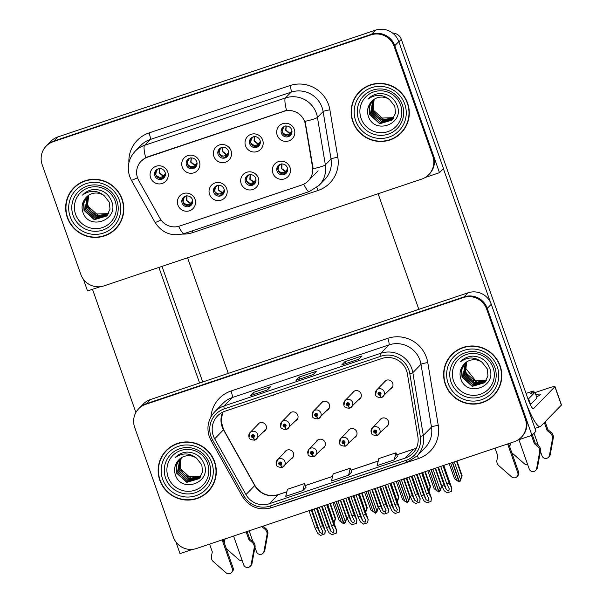 <?xml version="1.0" encoding="UTF-8"?>
<svg xmlns="http://www.w3.org/2000/svg" width="603" height="603" viewBox="0 0 603 603"><rect width="100%" height="100%" fill="white"/><g stroke="black" fill="none" stroke-linecap="round" stroke-linejoin="round"><path stroke-width="0.9" d="M291 459.041A4.892 4.801 -135.7 0 0 293.457 453.109A4.892 4.801 -135.7 0 0 284.435 452.634M292.598 457.398A4.892 4.801 -135.7 0 0 293.081 457.142M322.643 448.406A4.892 4.801 -135.7 0 0 325.1 442.466A4.892 4.801 -135.7 0 0 316.085 441.999M324.241 446.763A4.892 4.801 -135.7 0 0 324.731 446.506M354.285 437.77A4.892 4.801 -135.7 0 0 356.742 431.831A4.892 4.801 -135.7 0 0 347.727 431.364M355.883 436.127A4.892 4.801 -135.7 0 0 356.373 435.871M358.619 399.819A4.892 4.801 -135.7 0 0 361.076 393.887A4.892 4.801 -135.7 0 0 352.054 393.42M360.217 398.184A4.892 4.801 -135.7 0 0 360.7 397.92M326.977 410.455A4.892 4.801 -135.7 0 0 329.426 404.523A4.892 4.801 -135.7 0 0 320.412 404.055M328.575 408.819A4.892 4.801 -135.7 0 0 329.057 408.555M295.327 421.09A4.892 4.801 -135.7 0 0 297.784 415.158A4.892 4.801 -135.7 0 0 288.769 414.691M296.932 419.454A4.892 4.801 -135.7 0 0 297.415 419.191M263.684 431.725A4.892 4.801 -135.7 0 0 266.142 425.793A4.892 4.801 -135.7 0 0 257.127 425.326M265.29 430.09A4.892 4.801 -135.7 0 0 265.772 429.826M385.928 427.135A4.892 4.801 -135.7 0 0 388.385 421.195A4.892 4.801 -135.7 0 0 379.37 420.728M387.525 425.492A4.892 4.801 -135.7 0 0 388.015 425.236M390.262 389.184A4.892 4.801 -135.7 0 0 392.719 383.252A4.892 4.801 -135.7 0 0 383.696 382.784M391.86 387.548A4.892 4.801 -135.7 0 0 392.342 387.284M138.682 408.751L143.318 403.995A18.339 18.015 -135.7 0 1 150.373 399.57L468.064 292.794A18.339 18.015 -135.7 0 1 491.264 304.266L535.977 431.22L531.974 435.321L487.269 308.367A18.339 18.015 -135.7 0 0 464.061 296.887L146.371 403.671A18.339 18.015 -135.7 0 0 139.323 408.095A18.339 18.015 -135.7 0 1 146.371 403.671L464.061 296.887A18.339 18.015 -135.7 0 1 487.269 308.367L525.906 418.083A18.339 18.015 -135.7 0 1 521.889 436.655L521.256 437.311A18.339 18.015 -135.7 0 0 525.266 418.738L486.629 309.022A18.339 18.015 -135.7 0 0 463.421 297.543L145.73 404.327A18.339 18.015 -135.7 0 0 134.665 427.316L173.302 537.039A18.339 18.015 -135.7 0 0 196.51 548.511L514.201 441.735A18.339 18.015 -135.7 0 0 521.256 437.311M175.895 541.916L180.011 553.614L192.726 549.341M517.706 440.115L531.974 435.321M385.551 380.651A4.892 4.801 -135.7 0 0 385.302 381.141M381.217 418.595A4.892 4.801 -135.7 0 0 380.968 419.093M258.973 423.193A4.892 4.801 -135.7 0 0 258.725 423.683M290.616 412.558A4.892 4.801 -135.7 0 0 290.367 413.047M322.266 401.922A4.892 4.801 -135.7 0 0 322.01 402.412M353.908 391.287A4.892 4.801 -135.7 0 0 353.659 391.777M349.574 429.23A4.892 4.801 -135.7 0 0 349.325 429.728M317.932 439.866A4.892 4.801 -135.7 0 0 317.683 440.363M286.289 450.501A4.892 4.801 -135.7 0 0 286.041 450.999M187.563 257.79L228.273 373.385M465.41 368.003L476.611 381.963M218.113 154.489A5.502 5.404 -135.7 0 0 227.188 156.599A5.502 5.404 -135.7 0 0 228.394 151.029A5.502 5.404 -135.7 0 0 219.311 148.918A5.502 5.404 -135.7 0 0 218.113 154.489M227.633 156.079A5.502 5.404 44.3 0 1 219.824 148.459M213.884 156.456A9.166 9.007 -135.7 0 0 225.484 162.199A9.166 9.007 -135.7 0 0 231.017 150.697A9.166 9.007 -135.7 0 0 219.417 144.961A9.166 9.007 -135.7 0 0 213.884 156.456M245.421 181.797A5.502 5.404 -135.7 0 0 254.496 183.915A5.502 5.404 -135.7 0 0 255.702 178.345A5.502 5.404 -135.7 0 0 246.627 176.227A5.502 5.404 -135.7 0 0 245.421 181.797M254.948 183.387A5.502 5.404 44.3 0 1 247.14 175.767M241.192 183.772A9.166 9.007 -135.7 0 0 252.8 189.508A9.166 9.007 -135.7 0 0 258.333 178.013A9.166 9.007 -135.7 0 0 246.725 172.277A9.166 9.007 -135.7 0 0 241.192 183.772M249.755 143.853A5.502 5.404 -135.7 0 0 258.83 145.964A5.502 5.404 -135.7 0 0 260.036 140.393A5.502 5.404 -135.7 0 0 250.954 138.283A5.502 5.404 -135.7 0 0 249.755 143.853M259.275 145.444A5.502 5.404 44.3 0 1 251.466 137.823M245.527 145.82A9.166 9.007 -135.7 0 0 257.127 151.564A9.166 9.007 -135.7 0 0 262.659 140.062A9.166 9.007 -135.7 0 0 251.059 134.326A9.166 9.007 -135.7 0 0 245.527 145.82M281.397 133.218A5.502 5.404 -135.7 0 0 290.473 135.328A5.502 5.404 -135.7 0 0 291.679 129.758A5.502 5.404 -135.7 0 0 282.603 127.648A5.502 5.404 -135.7 0 0 281.397 133.218M290.917 134.808A5.502 5.404 44.3 0 1 283.116 127.188M277.169 135.185A9.166 9.007 -135.7 0 0 288.769 140.929A9.166 9.007 -135.7 0 0 294.302 129.426A9.166 9.007 -135.7 0 0 282.701 123.69A9.166 9.007 -135.7 0 0 277.169 135.185M186.463 165.124A5.502 5.404 -135.7 0 0 195.545 167.235A5.502 5.404 -135.7 0 0 196.744 161.664A5.502 5.404 -135.7 0 0 187.669 159.554A5.502 5.404 -135.7 0 0 186.463 165.124M195.99 166.714A5.502 5.404 44.3 0 1 188.181 159.094M182.242 167.091A9.166 9.007 -135.7 0 0 193.842 172.835A9.166 9.007 -135.7 0 0 199.374 161.333A9.166 9.007 -135.7 0 0 187.774 155.597A9.166 9.007 -135.7 0 0 182.242 167.091M154.82 175.759A5.502 5.404 -135.7 0 0 163.895 177.87A5.502 5.404 -135.7 0 0 165.101 172.3A5.502 5.404 -135.7 0 0 156.026 170.189A5.502 5.404 -135.7 0 0 154.82 175.759M164.348 177.35A5.502 5.404 44.3 0 1 156.539 169.729M150.592 177.727A9.166 9.007 -135.7 0 0 162.199 183.47A9.166 9.007 -135.7 0 0 167.732 171.968A9.166 9.007 -135.7 0 0 156.132 166.232A9.166 9.007 -135.7 0 0 150.592 177.727M182.136 203.068A5.502 5.404 -135.7 0 0 191.211 205.186A5.502 5.404 -135.7 0 0 192.417 199.616A5.502 5.404 -135.7 0 0 183.342 197.498A5.502 5.404 -135.7 0 0 182.136 203.068M191.656 204.666A5.502 5.404 44.3 0 1 183.847 197.038M177.908 205.043A9.166 9.007 -135.7 0 0 189.508 210.779A9.166 9.007 -135.7 0 0 195.04 199.284A9.166 9.007 -135.7 0 0 183.44 193.548A9.166 9.007 -135.7 0 0 177.908 205.043M213.779 192.432A5.502 5.404 -135.7 0 0 222.854 194.55A5.502 5.404 -135.7 0 0 224.06 188.98A5.502 5.404 -135.7 0 0 214.985 186.862A5.502 5.404 -135.7 0 0 213.779 192.432M223.306 194.023A5.502 5.404 44.3 0 1 215.497 186.402M209.55 194.407A9.166 9.007 -135.7 0 0 221.15 200.143A9.166 9.007 -135.7 0 0 226.683 188.649A9.166 9.007 -135.7 0 0 215.083 182.913A9.166 9.007 -135.7 0 0 209.55 194.407M277.063 171.162A5.502 5.404 -135.7 0 0 286.139 173.28A5.502 5.404 -135.7 0 0 287.345 167.709A5.502 5.404 -135.7 0 0 278.269 165.591A5.502 5.404 -135.7 0 0 277.063 171.162M286.591 172.752A5.502 5.404 44.3 0 1 278.782 165.132M272.835 173.136A9.166 9.007 -135.7 0 0 284.443 178.872A9.166 9.007 -135.7 0 0 289.975 167.378A9.166 9.007 -135.7 0 0 278.367 161.642A9.166 9.007 -135.7 0 0 272.835 173.136M137.552 177.877A16.5 16.213 -135.7 0 0 138.735 180.485L159.946 218.331A16.5 16.213 -135.7 0 0 179.649 226.042L301.832 184.978A16.5 16.213 -135.7 0 0 312.505 167.054L305.389 124.474A16.5 16.213 -135.7 0 0 283.794 111.374L147.509 157.179A16.5 16.213 -135.7 0 0 137.552 177.877M83.402 279.272L87.525 290.978L100.234 286.704M425.213 177.47L439.481 172.677L394.777 45.722A18.339 18.015 -135.7 0 0 371.576 34.25L53.878 141.027A18.339 18.015 -135.7 0 0 46.83 145.451A18.339 18.015 -135.7 0 1 53.878 141.027L371.576 34.25A18.339 18.015 -135.7 0 1 394.777 45.722L433.414 155.446A18.339 18.015 -135.7 0 1 429.404 174.011L428.763 174.666A18.339 18.015 -135.7 0 0 432.773 156.102L394.136 46.378A18.339 18.015 -135.7 0 0 370.935 34.906L53.237 141.682A18.339 18.015 -135.7 0 0 42.172 164.672L80.817 274.395A18.339 18.015 -135.7 0 0 104.017 285.875L421.708 179.091A18.339 18.015 -135.7 0 0 428.763 174.666M439.481 172.677L443.484 168.576L398.779 41.622A18.339 18.015 -135.7 0 0 375.571 30.15L57.88 136.926A18.339 18.015 -135.7 0 0 50.825 141.351L46.19 146.107M159.81 480.222A29.336 28.816 -135.7 0 0 208.223 491.498A29.336 28.816 -135.7 0 0 214.645 461.792A29.336 28.816 -135.7 0 0 166.232 450.509A29.336 28.816 -135.7 0 0 159.81 480.222M200.716 496.653A29.336 28.816 -135.7 0 0 208.54 491.166M445.285 384.269A29.336 28.816 -135.7 0 0 493.699 395.545A29.336 28.816 -135.7 0 0 500.121 365.84A29.336 28.816 -135.7 0 0 451.707 354.556A29.336 28.816 -135.7 0 0 445.285 384.269M486.191 400.709A29.336 28.816 -135.7 0 0 494.015 395.214M213.281 435.705A19.56 19.213 44.3 0 1 225.085 411.178L381.82 358.499A19.56 19.213 44.3 0 1 407.417 374.026L417.902 436.798A19.56 19.213 44.3 0 1 405.254 458.039L269.307 503.731A19.56 19.213 44.3 0 1 245.956 494.596L214.683 438.803A19.56 19.213 44.3 0 1 213.281 435.705M210.997 436.474A22.002 21.61 -135.7 0 0 212.573 439.956L243.846 495.749A22.002 21.61 -135.7 0 0 270.114 506.03L406.06 460.338A22.002 21.61 -135.7 0 0 420.291 436.444L409.806 373.664A22.002 21.61 -135.7 0 0 381.013 356.2L224.278 408.879A22.002 21.61 -135.7 0 0 210.997 436.474M358.823 359.207L362.026 355.936L344.893 361.694L341.69 364.973L358.823 359.207M345.579 363.647L344.893 361.694M267.438 389.93L270.634 386.651L253.501 392.41L250.298 395.689L267.438 389.93M254.187 394.362L253.501 392.41M313.13 374.569L316.334 371.29L299.194 377.048L295.998 380.327L313.13 374.569M299.887 379.001L299.194 377.048M302.879 490.571L304.583 483.531L287.443 489.297L285.747 496.329L302.879 490.571L306.038 487.307M394.272 459.855L395.967 452.815L378.835 458.574L377.131 465.614L394.272 459.855L397.43 456.592M348.572 475.217L351.775 471.938L350.275 468.177L333.142 473.935L331.439 480.975L348.572 475.217L350.275 468.177M301.342 385.551L319.093 379.581M318.482 379.792L319.191 379.905M255.649 400.905L273.393 394.942M272.79 395.146L273.498 395.267M347.042 370.189L364.785 364.227M364.174 364.431L364.89 364.551M304.583 483.531L306.045 487.33M395.967 452.815L397.437 456.607M452.031 354.232A29.336 28.816 -135.7 0 0 446.733 362.184M166.556 450.185A29.336 28.816 -135.7 0 0 161.257 458.137M67.317 217.577A29.336 28.816 -135.7 0 0 115.731 228.854A29.336 28.816 -135.7 0 0 122.153 199.148A29.336 28.816 -135.7 0 0 73.739 187.872A29.336 28.816 -135.7 0 0 67.317 217.577M108.223 234.017A29.336 28.816 -135.7 0 0 116.047 228.529M352.8 121.625A29.336 28.816 -135.7 0 0 401.206 132.901A29.336 28.816 -135.7 0 0 407.628 103.196A29.336 28.816 -135.7 0 0 359.222 91.92A29.336 28.816 -135.7 0 0 352.8 121.625M393.699 138.064A29.336 28.816 -135.7 0 0 401.523 132.577M141.162 161.167L145.67 157.722L147.908 156.772L286.523 110.387A21.391 3.58 -108.6 0 1 285.438 97.972A24.452 24.014 44.3 0 1 316.379 113.274A24.452 24.014 44.3 0 1 317.434 117.381L325.364 164.83A24.452 24.014 44.3 0 1 318.949 185.475L324.633 179.656A24.452 24.014 -135.7 0 0 331.039 159.011L323.118 111.563A24.452 24.014 -135.7 0 0 322.062 107.455A24.452 24.014 -135.7 0 0 291.121 92.153L150.268 139.497A24.452 24.014 -135.7 0 0 140.861 145.398L135.185 151.217A24.452 24.014 44.3 0 1 144.584 145.315A21.391 3.58 71.4 0 0 145.67 157.722M128.899 162.667A30.557 30.022 44.3 0 1 149.047 132.931L289.9 85.588A30.557 30.022 44.3 0 1 328.575 104.711A30.557 30.022 44.3 0 1 329.894 109.844A6.113 0.686 170.5 0 0 323.118 111.563L317.434 117.381A21.391 2.397 -9.5 0 1 305.103 121.309L313.145 168.734A21.391 2.397 -9.5 0 0 325.364 164.83L331.039 159.011A6.113 0.686 170.5 0 1 337.816 157.293A30.557 30.022 44.3 0 1 318.052 190.48L192.907 232.547A30.557 30.022 44.3 0 1 182.513 234.092M359.539 91.596A29.336 28.816 -135.7 0 0 354.24 99.548M74.063 187.548A29.336 28.816 -135.7 0 0 68.765 195.5M419.341 473.619L426.479 493.902L429.012 499.02M428.884 498.704L428.379 501.025L426.027 499.661L423.63 494.859L421.339 495.628L423.924 500.799L426.864 502.834L430.994 501.447L431.431 498.221L428.771 493.133L421.625 472.85M371.297 432.615A4.583 4.5 44.3 0 1 372.3 427.972A4.583 4.5 44.3 0 1 379.867 429.735A4.583 4.5 44.3 0 1 377.282 435.411A3.053 0.52 -111.1 0 1 377.244 435.434A3.053 0.52 -111.1 0 1 375.744 432.999A1.53 1.5 -135.7 0 0 376.611 431.1A1.53 1.5 -135.7 0 0 374.674 430.143A1.53 1.5 -135.7 0 0 373.754 432.065A1.53 1.5 -135.7 0 0 375.624 433.037L375.36 432.163A0.611 0.603 44.3 0 1 374.742 431.153A0.611 0.603 44.3 0 1 375.752 431.386A0.611 0.603 44.3 0 1 375.405 432.147L375.744 432.999M374.998 431.002A0.611 0.603 44.3 0 0 375.759 431.756L375.36 432.163M375.624 433.037A3.053 0.497 73.9 0 0 376.867 435.562A3.053 0.497 73.9 0 0 376.905 435.539L377.071 435.374M422.447 472.571L431.484 498.236L422.401 472.586M414.201 475.345L421.339 495.628M416.485 474.576L423.63 494.859M426.479 493.902L428.771 493.133M430.994 501.447L431.349 498.304M440.687 466.443L446.846 483.93L449.378 489.048M449.25 488.731L448.738 491.053L446.393 489.689L443.996 484.887L441.705 485.656L444.29 490.827L447.23 492.862L451.361 491.468L451.798 488.249L449.137 483.161L442.971 465.674M375.624 394.664A4.583 4.5 44.3 0 1 376.634 390.02A4.583 4.5 44.3 0 1 384.194 391.784A4.583 4.5 44.3 0 1 381.616 397.467A3.053 0.52 -111.1 0 1 381.578 397.49A3.053 0.52 -111.1 0 1 380.078 395.048A1.53 1.5 -135.7 0 0 380.938 393.156A1.53 1.5 -135.7 0 0 379.008 392.199A1.53 1.5 -135.7 0 0 378.081 394.113A1.53 1.5 -135.7 0 0 379.95 395.093L379.686 394.219A0.611 0.603 44.3 0 1 379.076 393.209A0.611 0.603 44.3 0 1 380.078 393.442A0.611 0.603 44.3 0 1 379.739 394.204L380.078 395.048M380.086 393.804A0.611 0.603 44.3 0 1 379.325 393.058M379.95 395.093A3.053 0.497 73.9 0 0 381.202 397.618A3.053 0.497 73.9 0 0 381.239 397.596L381.398 397.43M443.793 465.395L451.851 488.264L443.755 465.41M435.547 468.169L441.705 485.656M437.831 467.4L443.996 484.887M446.846 483.93L449.137 483.161M451.361 491.468L451.715 488.332M387.699 484.254L394.837 504.538L397.369 509.656M397.234 509.339L396.729 511.661L394.385 510.296L391.98 505.495L389.696 506.264L392.282 511.434L395.221 513.47L399.352 512.083L399.789 508.857L397.121 503.769L389.983 483.485M339.655 443.25A4.583 4.5 44.3 0 1 340.657 438.607A4.583 4.5 44.3 0 1 348.217 440.371A4.583 4.5 44.3 0 1 345.64 446.047A3.053 0.52 -111.1 0 1 345.602 446.069A3.053 0.52 -111.1 0 1 344.102 443.635A1.53 1.5 -135.7 0 0 344.961 441.735A1.53 1.5 -135.7 0 0 343.032 440.778A1.53 1.5 -135.7 0 0 342.112 442.7A1.53 1.5 -135.7 0 0 343.981 443.672L343.71 442.798A0.611 0.603 44.3 0 1 343.099 441.788A0.611 0.603 44.3 0 1 344.109 442.029A0.611 0.603 44.3 0 1 343.763 442.783L344.102 443.635M344.117 442.391A0.611 0.603 44.3 0 1 343.348 441.637M343.981 443.672A3.053 0.497 73.9 0 0 345.225 446.197A3.053 0.497 73.9 0 0 345.263 446.175L345.421 446.009M390.804 483.207L399.842 508.872L390.759 483.222M382.558 485.98L389.696 506.264M384.842 485.211L391.98 505.495M394.837 504.538L397.121 503.769M399.352 512.083L399.706 508.94M356.049 494.89L363.194 515.173L365.727 520.291M365.591 519.974L365.086 522.296L362.735 520.932L360.338 516.13L358.054 516.899L360.639 522.07L363.579 524.105L367.709 522.718L368.147 519.492L365.478 514.404L358.34 494.121M308.012 453.886A4.583 4.5 44.3 0 1 309.015 449.243A4.583 4.5 44.3 0 1 316.575 451.006A4.583 4.5 44.3 0 1 313.997 456.682A3.053 0.52 -111.1 0 1 313.959 456.705A3.053 0.52 -111.1 0 1 312.46 454.27A1.53 1.5 -135.7 0 0 313.319 452.371A1.53 1.5 -135.7 0 0 311.389 451.421A1.53 1.5 -135.7 0 0 310.462 453.335A1.53 1.5 -135.7 0 0 312.339 454.308L312.068 453.433A0.611 0.603 44.3 0 1 311.457 452.423A0.611 0.603 44.3 0 1 312.467 452.665A0.611 0.603 44.3 0 1 312.12 453.418L312.46 454.27M311.706 452.273A0.611 0.603 44.3 0 0 312.467 453.026L312.068 453.433M312.339 454.308A3.053 0.497 73.9 0 0 313.583 456.833A3.053 0.497 73.9 0 0 313.62 456.81L313.779 456.644M359.154 493.842L368.192 519.507L359.117 493.857M350.908 496.616L358.054 516.899M353.2 495.847L360.338 516.13M363.194 515.173L365.478 514.404M367.709 522.718L368.064 519.575M324.406 505.525L331.552 525.808L334.085 530.926M333.949 530.61L333.444 532.931L331.092 531.567L328.695 526.766L326.411 527.535L328.997 532.705L331.936 534.74L336.225 533.188L336.497 530.127L333.836 525.04L326.69 504.756M276.362 464.521A4.583 4.5 44.3 0 1 277.372 459.878A4.583 4.5 44.3 0 1 284.933 461.642A4.583 4.5 44.3 0 1 282.355 467.317A3.053 0.52 -111.1 0 1 282.317 467.348A3.053 0.52 -111.1 0 1 280.817 464.905A1.53 1.5 -135.7 0 0 281.676 463.006A1.53 1.5 -135.7 0 0 279.747 462.056A1.53 1.5 -135.7 0 0 278.82 463.971A1.53 1.5 -135.7 0 0 280.689 464.943L280.425 464.069A0.611 0.603 44.3 0 1 279.815 463.059A0.611 0.603 44.3 0 1 280.817 463.3A0.611 0.603 44.3 0 1 280.478 464.054L280.817 464.905M280.832 463.669L280.425 464.069M280.825 463.662A0.611 0.603 44.3 0 1 280.063 462.908M280.689 464.943A3.053 0.497 73.9 0 0 281.94 467.468A3.053 0.497 73.9 0 0 281.978 467.446L282.136 467.28M327.512 504.477L336.549 530.143L327.474 504.492M319.266 507.251L326.411 527.535M321.55 506.482L328.695 526.766M331.552 525.808L333.836 525.04M336.059 533.354L336.421 530.21M409.045 477.079L415.203 494.566L417.736 499.683M417.6 499.367L417.095 501.688L414.751 500.324L412.346 495.523L410.063 496.292L412.648 501.462L415.588 503.497L419.718 502.111L420.155 498.885L417.487 493.797L411.329 476.31M343.981 405.299A4.583 4.5 44.3 0 1 344.984 400.656A4.583 4.5 44.3 0 1 352.551 402.42A4.583 4.5 44.3 0 1 349.974 408.103A3.053 0.52 -111.1 0 1 349.936 408.125A3.053 0.52 -111.1 0 1 348.436 405.683A1.53 1.5 -135.7 0 0 349.295 403.791A1.53 1.5 -135.7 0 0 347.358 402.834A1.53 1.5 -135.7 0 0 346.439 404.749A1.53 1.5 -135.7 0 0 348.308 405.729L348.044 404.854A0.611 0.603 44.3 0 1 347.434 403.844A0.611 0.603 44.3 0 1 348.436 404.078A0.611 0.603 44.3 0 1 348.097 404.839L348.436 405.683M348.451 404.455L348.044 404.854M348.444 404.44A0.611 0.603 44.3 0 1 347.682 403.693M348.308 405.729A3.053 0.497 73.9 0 0 349.559 408.254A3.053 0.497 73.9 0 0 349.597 408.231L349.755 408.065M412.15 476.031L420.208 498.9L412.113 476.046M403.904 478.805L410.063 496.292M406.188 478.036L412.346 495.523M415.203 494.566L417.487 493.797M419.718 502.111L420.072 498.967M377.403 487.714L383.561 505.201L386.093 510.319M385.958 510.002L385.453 512.324L383.101 510.96L380.704 506.158L378.42 506.927L381.006 512.098L383.945 514.133L388.076 512.746L388.513 509.52L385.845 504.432L379.686 486.945M312.339 415.934A4.583 4.5 44.3 0 1 313.341 411.291A4.583 4.5 44.3 0 1 320.909 413.055A4.583 4.5 44.3 0 1 318.324 418.738A3.053 0.52 -111.1 0 1 318.294 418.761A3.053 0.52 -111.1 0 1 316.794 416.319A1.53 1.5 -135.7 0 0 317.653 414.427A1.53 1.5 -135.7 0 0 315.716 413.47A1.53 1.5 -135.7 0 0 314.796 415.384A1.53 1.5 -135.7 0 0 316.665 416.364L316.402 415.49A0.611 0.603 44.3 0 1 315.784 414.48A0.611 0.603 44.3 0 1 316.794 414.713A0.611 0.603 44.3 0 1 316.454 415.475L316.794 416.319M316.04 414.329A0.611 0.603 44.3 0 0 316.801 415.075L316.402 415.49M316.665 416.364A3.053 0.497 73.9 0 0 317.909 418.889A3.053 0.497 73.9 0 0 317.954 418.866L318.113 418.701M380.508 486.666L388.558 509.535L380.47 486.681M372.262 489.44L378.42 506.927M374.546 488.671L380.704 506.158M383.561 505.201L385.845 504.432M388.076 512.746L388.43 509.603M345.76 498.349L351.918 515.836L354.451 520.954M354.315 520.638L353.81 522.959L351.459 521.595L349.062 516.794L346.778 517.562L349.363 522.733L352.303 524.768L356.592 523.216L356.863 520.155L354.202 515.068L348.044 497.581M280.697 426.57A4.583 4.5 44.3 0 1 281.699 421.927A4.583 4.5 44.3 0 1 289.267 423.69A4.583 4.5 44.3 0 1 286.681 429.374A3.053 0.52 -111.1 0 1 286.651 429.396A3.053 0.52 -111.1 0 1 285.151 426.954A1.53 1.5 -135.7 0 0 286.01 425.062A1.53 1.5 -135.7 0 0 284.073 424.105A1.53 1.5 -135.7 0 0 283.154 426.02A1.53 1.5 -135.7 0 0 285.023 426.999L284.759 426.125A0.611 0.603 44.3 0 1 284.141 425.115A0.611 0.603 44.3 0 1 285.151 425.349A0.611 0.603 44.3 0 1 284.804 426.11L285.151 426.954M284.397 424.964A0.611 0.603 44.3 0 0 285.159 425.718L284.759 426.125M285.023 426.999A3.053 0.497 73.9 0 0 286.267 429.524A3.053 0.497 73.9 0 0 286.312 429.502L286.47 429.336M348.866 497.302L356.916 520.17L348.82 497.317M340.62 500.075L346.778 517.562M342.903 499.307L349.062 516.794M351.918 515.836L354.202 515.068M356.426 523.381L356.788 520.238M314.118 508.985L320.276 526.472L322.809 531.59M322.673 531.273L322.168 533.595L319.816 532.23L317.419 527.429L315.135 528.198L317.721 533.369L320.66 535.404L324.949 533.851L325.221 530.791L322.56 525.703L316.402 508.216M249.054 437.205A4.583 4.5 44.3 0 1 250.057 432.562A4.583 4.5 44.3 0 1 257.624 434.326A4.583 4.5 44.3 0 1 255.039 440.009A3.053 0.52 -111.1 0 1 255.009 440.032A3.053 0.52 -111.1 0 1 253.501 437.59A1.53 1.5 -135.7 0 0 254.368 435.698A1.53 1.5 -135.7 0 0 252.431 434.74A1.53 1.5 -135.7 0 0 251.511 436.655A1.53 1.5 -135.7 0 0 253.381 437.635L253.117 436.76A0.611 0.603 44.3 0 1 252.499 435.75A0.611 0.603 44.3 0 1 253.509 435.984A0.611 0.603 44.3 0 1 253.162 436.745L253.501 437.59M252.755 435.6A0.611 0.603 44.3 0 0 253.516 436.353L253.117 436.76M253.381 437.635A3.053 0.497 73.9 0 0 254.624 440.16A3.053 0.497 73.9 0 0 254.67 440.137L254.828 439.971M317.223 507.937L325.273 530.806L317.178 507.952M308.977 510.711L315.135 528.198M311.261 509.942L317.419 527.429M320.276 526.472L322.56 525.703M324.783 534.017L325.145 530.874M427.829 470.762L434.16 488.762L438.848 491.973L431.009 469.699M431.235 469.616L439.082 491.897L441.841 485.928L440.16 490.872L440.175 489.787L439.203 491.86M429.291 470.272L436.466 490.638M432.946 469.044L440.122 489.41M435.14 468.305L441.471 486.304M287.013 172.104L286.244 171.312L287.518 170.762M281.375 163.858C279.272 164.815 278.171 166.918 278.073 170.167C280.109 172.533 282.189 173.219 284.315 172.209L285.287 171.636L281.495 168.704L281.752 163.993M287.616 168.848L286.319 171.116M281.955 163.986L281.82 168.659L285.701 171.32L285.159 173.558M285.483 173.739L285.701 171.32L287.563 168.961M285.89 173.227L286.877 171.961M285.716 125.899C283.629 126.856 282.528 128.959 282.415 132.2C284.593 134.635 286.674 135.313 288.656 134.25L288.551 135.871M291.852 132.811L290.593 133.346L291.942 130.874M286.093 126.05L285.656 130.278L289.636 133.67L288.656 134.25M290.669 133.15L291.355 134.13L290.578 133.338M289.5 135.607L289.636 133.67L291.89 130.994M291.226 134.002L290.224 135.276M456.486 461.129L461.815 476.272L462.184 475.895L456.938 460.978M459.961 481.247L462.184 475.895M449.175 463.586L454.511 478.729L459.079 481.985L452.356 462.516M452.589 462.441L459.426 481.865L460.843 479.423L460.187 481.171M459.546 481.827L460.466 479.377L454.3 461.868M460.466 479.377L461.815 476.272M450.645 463.096L456.81 480.606M92.5 289.297L135.886 412.49M158.898 267.423L199.608 383.026M202.721 381.978L162.011 266.375M535.811 394.648A24.452 2.058 160.6 0 1 540.409 394.287A24.452 2.058 160.6 0 1 536.602 396.887M378.119 193.744L418.829 309.339M443.393 168.674L490.45 302.314M554.911 386.734A9.166 0.769 -19.4 0 0 554.986 386.568L561.461 404.952A9.166 0.769 160.6 0 1 561.378 405.118L554.911 386.734L533.549 408.615A12.226 2.043 -108.6 0 1 533.399 408.713A12.226 2.043 -108.6 0 1 527.904 398.764L401.327 39.331L398.854 41.856M526.208 403.482A36.67 6.136 71.4 0 0 540.205 426.638A36.67 6.136 71.4 0 0 540.665 426.344L561.378 405.118M554.986 386.568A9.166 0.769 -19.4 0 0 547.539 388.385L535.08 392.568M392.651 33.12A9.166 9.007 44.3 0 1 401.327 39.331M396.179 481.398L402.518 499.397L407.206 502.608L399.359 480.335M399.593 480.252L407.44 502.533L410.198 496.563L408.517 501.508L408.533 500.422L407.56 502.495M397.648 480.908L404.824 501.274M401.304 479.679L408.48 500.045M403.49 478.94L409.829 496.94M254.587 181.94L255.363 182.739L254.602 181.948L255.876 181.397M249.725 174.493C247.629 175.45 246.529 177.553 246.431 180.802C248.466 183.169 250.546 183.855 252.672 182.845L253.644 182.272L249.853 179.34L250.109 174.629M255.974 179.483L254.677 181.752M250.305 174.621L250.177 179.295L254.059 181.955L253.516 184.194M253.84 184.375L254.059 181.955L255.913 179.596M254.24 183.862L255.235 182.596M364.536 492.033L370.875 510.032L375.563 513.243L367.717 490.97M367.951 490.887L375.79 513.168L378.556 507.198L376.875 512.143L377.207 510.726L375.91 513.13M366.006 491.543L373.182 511.909M369.662 490.314L376.837 510.681M371.847 489.576L378.187 507.575M224.331 190.118L222.959 192.583L223.721 193.375L222.959 192.583L224.233 192.033M218.082 185.129C215.987 186.086 214.887 188.189 214.781 191.437C216.824 193.804 218.904 194.49 221.03 193.48L222.002 192.907L218.211 189.975L218.467 185.264M218.663 185.257L218.535 189.93L222.417 192.598L221.874 194.829M222.198 195.01L222.417 192.598L224.271 190.231M222.597 194.498L223.585 193.231M332.894 502.668L339.233 520.668L343.8 523.924L336.075 501.606M336.308 501.523L344.147 523.803L346.913 517.834L345.233 522.778L345.564 521.361L344.268 523.766M334.364 502.178L341.532 522.545M338.019 500.95L345.187 521.316M340.205 500.211L346.544 518.211M192.689 200.754L191.317 203.219L192.078 204.01L191.317 203.219L192.591 202.668M186.44 195.764C184.345 196.721 183.244 198.824 183.139 202.073C185.181 204.44 187.262 205.126 189.387 204.116L190.36 203.543L186.568 200.611L186.824 195.9M187.02 195.892L186.885 200.565L190.774 203.234L190.224 205.465M190.556 205.646L190.774 203.234L192.628 200.867M190.955 205.133L191.942 203.874M254.074 136.534C251.986 137.492 250.886 139.595 250.773 142.836C252.951 145.27 255.031 145.949 257.014 144.886L256.908 146.506M260.21 143.446L258.951 143.981L260.3 141.509M254.451 136.685L254.014 140.914L257.994 144.305L257.014 144.886M259.026 143.785L259.712 144.765L258.951 143.981M257.858 146.243L257.994 144.305L260.247 141.63M259.576 144.637L258.581 145.911M424.844 471.765L430.173 486.907L430.542 486.531L425.288 471.614M428.989 491.151L430.542 486.531M428.793 490.608L429.2 490.058L428.891 490.88M428.703 490.337L422.658 472.503M428.823 490.013L430.173 486.907M222.432 147.17C220.344 148.127 219.243 150.23 219.13 153.471C221.309 155.906 223.389 156.584 225.371 155.521L225.266 157.142M228.567 154.082L227.308 154.617L228.658 152.144M222.809 147.32L222.371 151.549L226.344 154.941L225.371 155.521M227.384 154.421L228.07 155.401M226.215 156.878L226.344 154.941L228.597 152.265M227.934 155.273L226.939 156.546M393.201 482.4L398.53 497.543L398.9 497.166L393.646 482.249M397.339 501.786L398.9 497.166M397.151 501.244L397.558 500.694L397.249 501.515M397.06 500.972L391.015 483.139M397.181 500.648L398.53 497.543M190.789 157.805C188.701 158.762 187.601 160.865 187.488 164.106C189.666 166.541 191.746 167.219 193.729 166.157L193.616 167.777M196.917 164.717L195.666 165.252L197.015 162.78M191.166 157.956L190.729 162.184L194.701 165.576L193.729 166.157M195.741 165.056L196.42 166.036L195.651 165.245M194.573 167.513L194.701 165.576L196.955 162.9M196.292 165.908L195.289 167.182M361.559 493.035L366.888 508.178L367.257 507.801L362.004 492.885M365.697 512.422L367.257 507.801M365.508 511.879L365.915 511.329L365.606 512.151M365.41 511.608L359.365 493.774M365.539 511.284L366.888 508.178M159.147 168.441C157.059 169.398 155.958 171.501 155.845 174.742C158.024 177.176 160.104 177.855 162.086 176.792L161.973 178.413M165.275 175.352L164.016 175.888L165.373 173.415M159.516 168.591L159.079 172.82L163.059 176.212L162.086 176.792M165.358 173.34L164.016 175.888L164.777 176.671L164.016 175.888M162.931 178.149L163.059 176.212L165.312 173.536M164.649 176.543L163.647 177.817M329.916 503.671L335.245 518.814L335.615 518.437L330.361 503.528M334.054 523.057L335.615 518.437M333.866 522.515L334.266 521.964L333.964 522.786M333.768 522.251L327.723 504.41M333.896 521.919L335.245 518.814M249.145 530.821L252.898 541.479M254.963 547.336L256.524 551.775A3.904 3.837 44.3 0 0 262.968 553.275L263.767 552.454A3.904 3.837 -135.7 0 0 264.777 550.501L267.905 533.338A6.113 6.007 -135.7 0 0 265.689 528.364L264.89 529.178L261.777 526.577M233.572 536.052L243.725 564.89A3.904 3.837 44.3 0 0 250.162 566.39L250.969 565.569A3.904 3.837 -135.7 0 0 251.979 563.617L255.107 546.454A6.113 6.007 -135.7 0 0 252.891 541.471L252.092 542.293L248.873 539.602L246.137 531.831M222.145 539.896L232.298 568.727A3.904 3.837 44.3 0 1 226.14 572.85L212.867 561.205A6.113 6.007 -135.7 0 1 211.48 555.943L212.316 551.888L209.58 544.117M223.118 539.564L233.105 567.905L232.298 568.727M247.109 531.507L249.672 538.788L248.873 539.602M249.672 538.788L252.891 541.471M252.092 542.293A6.113 6.007 -135.7 0 1 254.308 547.268L251.18 564.438A3.904 3.837 44.3 0 1 250.162 566.39M254.308 547.268L255.107 546.454M253.84 550.132L254.639 549.318M263.044 526.148L265.689 528.364M231.446 572.684L232.245 571.863A3.904 3.837 -135.7 0 0 233.105 567.905M225.092 538.909L224.278 542.828A6.113 6.007 -135.7 0 0 224.271 542.843M226.336 548.7L238.939 559.735A3.904 3.837 44.3 0 0 242.233 560.647M264.89 529.178A6.113 6.007 -135.7 0 1 267.106 534.16L263.978 551.323A3.904 3.837 44.3 0 1 262.968 553.275M267.106 534.16L267.905 533.338M266.639 537.024L267.438 536.203M534.039 433.21L538.373 445.527M540.439 451.383L541.999 455.823A3.904 3.837 44.3 0 0 548.444 457.323L549.243 456.509A3.904 3.837 -135.7 0 0 550.253 454.549L553.388 437.386A6.113 6.007 -135.7 0 0 551.165 432.411L550.366 433.225L547.155 430.542L544.343 422.567M518.912 439.708L529.2 468.938A3.904 3.837 44.3 0 0 535.645 470.438L536.444 469.616A3.904 3.837 -135.7 0 0 537.454 467.664L540.582 450.501A6.113 6.007 -135.7 0 0 538.366 445.519L537.567 446.341L534.348 443.65L531.477 435.487M507.628 443.944L517.781 472.775A3.904 3.837 44.3 0 1 511.615 476.898L498.342 465.252A6.113 6.007 -135.7 0 1 496.955 459.991L497.799 455.943L495.055 448.165M508.6 443.62L518.58 471.961L517.781 472.775M530.316 404.658L536.994 398.01L534.974 392.259L530.776 393.442L533.044 391.091L526.027 393.45M532.366 434.921L535.155 442.836L534.348 443.65M535.155 442.836L538.366 445.519M537.567 446.341A6.113 6.007 -135.7 0 1 539.783 451.323L536.655 468.486A3.904 3.837 44.3 0 1 535.645 470.438M539.783 451.323L540.582 450.501M539.316 454.18L540.115 453.366M527.987 399.013L528.575 398.817L530.595 404.56M528.575 398.817L534.974 392.259M545.142 421.753L547.954 429.72L547.155 430.542M534.446 392.44A7.334 1.229 71.4 0 0 533.135 391.038A7.334 1.229 71.4 0 0 533.044 391.091M547.954 429.72L551.165 432.411M516.922 476.732L517.721 475.91A3.904 3.837 -135.7 0 0 518.58 471.961M510.568 442.956L509.754 446.876A6.113 6.007 -135.7 0 0 509.754 446.891M511.811 452.747L524.422 463.782A3.904 3.837 44.3 0 0 527.708 464.694M550.366 433.225A6.113 6.007 -135.7 0 1 552.582 438.208L549.454 455.371A3.904 3.837 44.3 0 1 548.444 457.323M552.582 438.208L553.388 437.386M552.114 441.072L552.913 440.25M207.636 463.707A21.15 20.773 44.3 0 1 194.867 490.231A21.15 20.773 44.3 0 1 168.101 476.996A21.15 20.773 44.3 0 1 180.87 450.471A21.15 20.773 44.3 0 1 207.636 463.707M160.097 480.124A29.034 28.514 44.3 0 1 166.451 450.727A29.034 28.514 44.3 0 1 214.359 461.883A29.034 28.514 44.3 0 1 208.005 491.287A29.034 28.514 44.3 0 1 160.097 480.124M166.451 450.727L167.091 450.072A29.034 28.514 44.3 0 1 174.38 444.697M177.463 461.521A13.816 13.575 -135.7 0 1 196.608 458.242C189.674 452.71 182.483 452.536 175.028 457.715C178.322 454.24 182.37 452.363 187.179 452.092C195.613 452.484 201.327 456.607 204.311 464.453C211.615 483.093 180.485 494.008 175.134 474.033C173.92 469.496 174.697 465.32 177.463 461.521L178.925 459.735M200.889 476.257L187.691 476.679A13.816 13.575 44.3 0 1 181.179 458.521C179.641 462.004 179.445 465.463 180.591 468.915L190.834 478.164L200.791 476.415M200.384 477.041L189.824 479.212L179.573 469.956L181.043 457.963M200.49 476.883L188.385 478.465L179.83 469.699L181.194 457.858M199.955 477.629L188.807 480.252L178.556 470.996L180.448 458.386M200.06 477.486L188.091 479.739L178.812 470.739L180.591 458.28M200.015 477.689L199.623 478.073M199.487 478.194L187.789 481.292L177.538 472.036L179.882 458.838M200.136 477.561L199.744 477.938M199.608 478.058L187.299 480.847L177.795 471.78L180.018 458.725M196.608 458.242L201.839 464.921L202.48 471.908L198.998 478.729L186.772 482.332L176.528 473.084L176.053 465.915L179.34 459.32M199.118 478.601L186.689 481.993L176.777 472.82L176.287 465.78L179.475 459.2M213.839 483.214A29.034 28.514 44.3 0 1 208.646 490.631L208.005 491.287M175.857 457.089L176.438 456.35M115.143 201.063A21.15 20.773 44.3 0 1 102.374 227.587A21.15 20.773 44.3 0 1 75.609 214.351A21.15 20.773 44.3 0 1 88.377 187.827A21.15 20.773 44.3 0 1 115.143 201.063M67.604 217.479A29.034 28.514 44.3 0 1 73.958 188.083A29.034 28.514 44.3 0 1 121.866 199.246A29.034 28.514 44.3 0 1 115.512 228.643A29.034 28.514 44.3 0 1 67.604 217.479M73.958 188.083L74.599 187.427A29.034 28.514 44.3 0 1 81.887 182.053M84.97 198.877A13.816 13.575 -135.7 0 1 104.123 195.598C97.181 190.066 89.99 189.892 82.543 195.071C85.83 191.596 89.877 189.726 94.686 189.448C103.128 189.839 108.834 193.962 111.819 201.809C119.123 220.449 87.993 231.371 82.641 211.397C81.435 206.852 82.212 202.676 84.97 198.877L86.433 197.091M108.397 213.613L95.206 214.042A13.816 13.575 44.3 0 1 88.686 195.877C87.156 199.359 86.96 202.827 88.098 206.279L98.349 215.527L108.299 213.771M107.899 214.397L97.332 216.567L87.081 207.319L88.551 195.319M107.997 214.246L95.892 215.821L87.337 207.055L88.709 195.221M107.462 214.992L96.314 217.608L86.063 208.359L87.955 195.741M107.575 214.841L95.598 217.103L86.319 208.095L88.106 195.636M107.522 215.045L107.13 215.429M106.995 215.55L95.297 218.648L85.053 209.399L87.39 196.201M107.643 214.917L107.251 215.294M107.115 215.414L94.807 218.203L85.302 209.135L87.525 196.081M104.123 195.598L109.354 202.276L109.995 209.264L106.505 216.085L94.279 219.688L84.036 210.439L83.561 203.279L86.847 196.684M106.625 215.957L94.196 219.349L84.292 210.176L83.794 203.143L86.983 196.555M121.346 220.57A29.034 28.514 44.3 0 1 116.153 227.987L115.512 228.643M83.372 194.445L83.953 193.706M493.111 367.755A21.15 20.773 44.3 0 1 480.342 394.279A21.15 20.773 44.3 0 1 453.577 381.043A21.15 20.773 44.3 0 1 466.345 354.519A21.15 20.773 44.3 0 1 493.111 367.755M445.572 384.171A29.034 28.514 44.3 0 1 451.926 354.775A29.034 28.514 44.3 0 1 499.834 365.931A29.034 28.514 44.3 0 1 493.48 395.334A29.034 28.514 44.3 0 1 445.572 384.171M451.926 354.775L452.567 354.119A29.034 28.514 44.3 0 1 459.855 348.745M462.938 365.569A13.816 13.575 -135.7 0 1 482.083 362.29C475.149 356.757 467.958 356.584 460.511 361.762C463.797 358.288 467.845 356.418 472.654 356.139C481.088 356.531 486.802 360.654 489.787 368.501C497.091 387.141 465.961 398.063 460.609 378.081C459.403 373.543 460.179 369.368 462.938 365.569L464.4 363.782M486.365 380.305L473.174 380.727A13.816 13.575 44.3 0 1 466.654 362.569C465.117 366.051 464.928 369.518 466.066 372.963L476.31 382.219L486.267 380.463M485.86 381.088L475.3 383.259L465.049 374.003L466.518 362.011M485.965 380.938L473.86 382.513L465.305 373.747L466.677 361.906M485.43 381.684L474.282 384.299L464.031 375.051L465.923 362.433M485.543 381.533L473.566 383.787L464.287 374.787L466.074 362.328M485.49 381.737L485.098 382.121M484.963 382.242L473.265 385.34L463.021 376.091L465.358 362.885M485.611 381.609L485.219 381.985M485.083 382.106L472.775 384.895L463.27 375.827L465.493 362.772M482.083 362.29L487.322 368.968L487.963 375.955L484.473 382.777L472.247 386.38L462.004 377.131L461.529 369.971L464.815 363.368M484.593 382.649L472.164 386.041L462.26 376.867L461.762 369.827L464.951 363.247M499.314 387.262A29.034 28.514 44.3 0 1 494.121 394.679L493.48 395.334M461.34 361.137L461.913 360.398M400.618 105.11A21.15 20.773 44.3 0 1 387.857 131.635A21.15 20.773 44.3 0 1 361.084 118.399A21.15 20.773 44.3 0 1 373.852 91.875A21.15 20.773 44.3 0 1 400.618 105.11M353.079 121.527A29.034 28.514 44.3 0 1 359.441 92.131A29.034 28.514 44.3 0 1 407.342 103.294A29.034 28.514 44.3 0 1 400.987 132.69A29.034 28.514 44.3 0 1 353.079 121.527M359.441 92.131L360.081 91.475A29.034 28.514 44.3 0 1 367.363 86.101M370.446 102.932A13.816 13.575 -135.7 0 1 389.598 99.646C382.656 94.113 375.465 93.94 368.018 99.118C371.312 95.651 375.36 93.774 380.161 93.495C388.603 93.895 394.309 98.01 397.294 105.857C404.598 124.497 373.468 135.419 368.116 115.444C366.91 110.899 367.687 106.731 370.446 102.932L371.908 101.138M393.872 117.66L380.681 118.09A13.816 13.575 44.3 0 1 374.161 99.925C372.631 103.407 372.435 106.874 373.574 110.326L383.825 119.575L393.774 117.826M393.375 118.444L382.807 120.615L372.556 111.367L374.033 99.367M393.473 118.294L381.367 119.869L372.812 111.103L374.184 99.269M392.937 119.04L381.789 121.655L371.546 112.407L373.43 99.797M393.05 118.897L381.073 121.15L371.795 112.143L373.581 99.683M392.998 119.093L380.282 122.251L370.785 113.183L373.008 100.128M392.478 119.605L380.772 122.695L370.528 113.447L372.865 100.249M393.126 118.964L392.726 119.341M389.598 99.646L394.829 106.332L395.47 113.319L391.98 120.133L379.762 123.736L369.511 114.487L369.036 107.326L372.322 100.731M392.108 120.005L379.671 123.396L369.767 114.231L369.27 107.191L372.458 100.603M406.821 124.625A29.034 28.514 44.3 0 1 401.628 132.034L400.987 132.69M368.848 98.493L369.428 97.754M491.264 304.266L486.629 309.022M150.373 399.57L145.73 404.327M468.064 292.794L463.421 297.543M57.88 136.926L53.237 141.682M375.571 30.15L370.935 34.906M398.779 41.622L394.136 46.378M312.505 167.054L312.942 166.609M305.389 124.474L305.827 124.03M283.794 111.374L284.194 110.967M147.509 157.179L147.908 156.772M222.741 412.143A19.56 19.213 -135.7 0 0 223.487 429.788L254.752 485.581A19.56 19.213 -135.7 0 0 278.104 494.716L286.847 491.784M210.952 416.854A30.557 30.022 44.3 0 1 231.047 391L387.782 338.328A6.113 1.025 -108.6 0 1 389.003 344.886L232.268 397.565A24.452 24.014 -135.7 0 0 222.869 403.467L214.706 411.826A24.452 24.014 44.3 0 1 224.112 405.925A6.113 1.025 71.4 0 0 224.278 408.879M387.782 338.328A30.557 30.022 44.3 0 1 426.449 357.451A30.557 30.022 44.3 0 1 427.776 362.584L438.26 425.356A30.557 30.022 44.3 0 1 418.49 458.551L282.551 504.244A30.557 30.022 44.3 0 1 279.038 505.186M419.944 360.187A24.452 24.014 -135.7 0 0 389.003 344.886L380.84 353.245A24.452 24.014 44.3 0 1 412.836 372.654L423.321 435.434A24.452 24.014 44.3 0 1 416.914 456.079L425.07 447.72A24.452 24.014 -135.7 0 0 431.484 427.075L421 364.295A24.452 24.014 -135.7 0 0 419.944 360.187M214.706 411.826C208.201 419.04 206.399 427.331 209.301 436.693L211.05 440.559L212.573 439.956M271.561 507.673A6.113 1.025 -108.6 0 1 271.486 507.726A6.113 1.025 -108.6 0 1 270.114 506.03M406.06 460.338A6.113 1.025 71.4 0 0 407.432 462.034L416.914 456.079M420.291 436.444A6.113 0.686 -9.5 0 0 423.321 435.434L431.484 427.075A6.113 0.686 170.5 0 1 438.26 425.356M211.05 440.559L242.316 496.352L243.846 495.749M409.806 373.664A6.113 0.686 -9.5 0 0 412.836 372.654L421 364.295A6.113 0.686 170.5 0 1 427.776 362.584M381.013 356.2A6.113 1.025 -108.6 0 1 380.84 353.245L224.112 405.925L232.268 397.565A6.113 1.025 -108.6 0 0 231.047 391M525.266 418.738L525.906 418.083M417.314 455.664A6.113 1.025 -108.6 0 1 418.49 458.551M405.254 458.039L414.05 449.024A19.56 19.213 -135.7 0 0 416.402 448.059M214.683 438.803L223.487 429.788A11.005 0.595 150.7 0 0 223.592 429.607L254.858 485.4A11.005 0.595 150.7 0 1 254.752 485.581L245.956 494.596M269.307 503.731L278.104 494.716A11.005 1.839 -108.6 0 1 278.239 494.633L286.855 491.739M305.367 485.558L332.539 476.423M351.059 470.197L378.232 461.069M396.751 454.843L414.05 449.024A11.005 1.839 -108.6 0 1 414.186 448.941L416.417 448.029M289.9 85.588A6.113 1.025 -108.6 0 1 291.121 92.153L285.438 97.972L144.584 145.315L150.268 139.497A6.113 1.025 -108.6 0 0 149.047 132.931M135.185 151.217C128.567 158.551 126.72 166.933 129.645 176.355L131.379 180.199A21.391 1.153 -29.3 0 0 137.499 177.719M303.761 184.186A21.391 3.58 71.4 0 0 309.286 191.55L318.949 185.475M309.286 191.55L184.141 233.61A21.391 3.58 -108.6 0 1 178.661 226.336M184.141 233.61C171.742 236.813 162.034 233.067 155.016 222.364A21.391 1.153 -29.3 0 0 160.986 219.959M329.894 109.844L337.816 157.293M432.773 156.102L433.414 155.446M192.274 230.874A6.113 1.025 -108.6 0 1 192.907 232.547M316.794 187.435A6.113 1.025 -108.6 0 1 318.052 190.48M417.118 474.365L426.027 499.661M438.464 467.189L446.393 489.689M385.475 485L394.385 510.296M353.833 495.636L362.735 520.932M322.183 506.271L331.092 531.567M406.821 477.825L414.751 500.324M375.179 488.46L383.101 510.96M343.537 499.096L351.459 521.595M311.894 509.731L319.816 532.23M286.485 171.486L287.036 172.051M284.315 172.209L284.201 173.822M286.297 126.042L285.905 130.09L290.051 133.361L289.862 135.456M290.834 133.512L291.377 134.077M254.843 182.121L255.393 182.686M252.672 182.845L252.559 184.458M223.2 192.756L223.751 193.322M221.03 193.48L220.917 195.093M191.558 203.392L192.108 203.957M189.387 204.116L189.274 205.729M254.654 136.677L254.262 140.725L258.408 143.996L258.212 146.092M259.192 144.155L259.735 144.712M223.012 147.313L222.62 151.361L226.758 154.632L226.57 156.735M227.55 154.79L228.092 155.348M191.362 157.948L190.978 161.996L195.116 165.267L194.927 167.37M195.907 165.426L196.45 165.983M159.72 168.584L159.328 172.631L163.473 175.903L163.285 178.006M164.265 176.061L164.807 176.619M251.18 564.438L251.979 563.617M263.978 551.323L264.777 550.501M536.655 468.486L537.454 467.664M549.454 455.371L550.253 454.549M209.369 463.383A23.419 23.004 44.3 0 1 195.236 492.749A23.419 23.004 44.3 0 1 165.599 478.096A23.419 23.004 44.3 0 1 179.739 448.73A23.419 23.004 44.3 0 1 209.369 463.383M162.667 479.257A26.283 25.816 44.3 0 1 178.526 446.303A26.283 25.816 44.3 0 1 211.789 462.75A26.283 25.816 44.3 0 1 195.93 495.704A26.283 25.816 44.3 0 1 162.667 479.257M116.884 200.739A23.419 23.004 44.3 0 1 102.751 230.105A23.419 23.004 44.3 0 1 73.114 215.452A23.419 23.004 44.3 0 1 87.247 186.086A23.419 23.004 44.3 0 1 116.884 200.739M70.174 216.62A26.283 25.816 44.3 0 1 86.041 183.659A26.283 25.816 44.3 0 1 119.296 200.106A26.283 25.816 44.3 0 1 103.437 233.067A26.283 25.816 44.3 0 1 70.174 216.62M494.852 367.431A23.419 23.004 44.3 0 1 480.719 396.797A23.419 23.004 44.3 0 1 451.082 382.144A23.419 23.004 44.3 0 1 465.215 352.778A23.419 23.004 44.3 0 1 494.852 367.431M448.142 383.312A26.283 25.816 44.3 0 1 464.009 350.351A26.283 25.816 44.3 0 1 497.264 366.797A26.283 25.816 44.3 0 1 481.405 399.751A26.283 25.816 44.3 0 1 448.142 383.312M402.359 104.786A23.419 23.004 44.3 0 1 388.226 134.152A23.419 23.004 44.3 0 1 358.589 119.5A23.419 23.004 44.3 0 1 372.722 90.133A23.419 23.004 44.3 0 1 402.359 104.786M355.649 120.668A26.283 25.816 44.3 0 1 371.516 87.706A26.283 25.816 44.3 0 1 404.771 104.153A26.283 25.816 44.3 0 1 388.912 137.115A26.283 25.816 44.3 0 1 355.649 120.668M308.178 180.99L318.098 170.83M242.316 496.352C249.393 507.123 259.117 510.914 271.486 507.726L407.432 462.034M254.858 485.4C260.647 494.106 268.441 497.181 278.239 494.633M305.352 485.521L332.547 476.378M351.044 470.159L378.247 461.016M396.736 454.805L414.186 448.941M223.592 429.607L221.082 420.864L222.771 412.128M313.161 374.538L296.058 380.289M267.461 389.9L250.358 395.651M358.853 359.184L341.75 364.928M131.379 180.199L155.016 222.364M381.707 418.339L372.3 427.972L371.267 432.668C371.237 434.348 373.106 435.313 376.867 435.562M388.264 424.738L377.244 435.434M386.033 380.387L376.634 390.02L375.601 394.724C375.571 396.405 377.433 397.369 381.202 397.618M392.598 386.794L381.578 397.49M350.057 428.974L340.657 438.607L339.625 443.303C339.595 444.984 341.464 445.949 345.225 446.197M356.622 435.374L345.602 446.069M318.414 439.61L309.015 449.243L307.982 453.938C307.952 455.619 309.814 456.584 313.583 456.833M324.979 446.009L313.959 456.705M286.772 450.245L277.372 459.878L276.34 464.574C276.31 466.255 278.171 467.219 281.94 467.468M293.337 456.644L282.317 467.348M354.391 391.023L344.984 400.656L343.959 405.359C343.929 407.04 345.79 408.005 349.559 408.254M360.948 397.43L349.936 408.125M322.748 401.658L313.341 411.291L312.316 415.995C312.279 417.675 314.148 418.64 317.909 418.889M329.306 408.065L318.294 418.761M291.106 412.294L281.699 421.927L280.666 426.63C280.636 428.311 282.506 429.276 286.267 429.524M297.663 418.701L286.651 429.396M259.463 422.929L250.057 432.562L249.024 437.265C248.994 438.946 250.863 439.911 254.624 440.16M266.021 429.336L255.009 440.032M287.005 172.104L286.237 171.305M286.297 171.139L287.608 168.765M291.935 130.798L290.654 133.165M540.205 426.638L534.982 428.394M254.654 181.774L255.958 179.4M223.012 192.41L224.316 190.035M191.37 203.045L192.674 200.671M260.292 141.434L259.004 143.8M228.643 152.069L227.361 154.436M227.293 154.609L228.062 155.401M197 162.704L195.719 165.071M526.02 393.427L533.135 391.038"/></g></svg>
